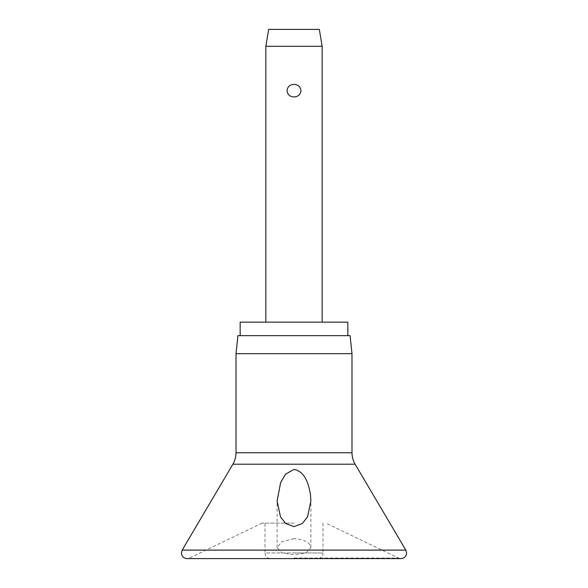 <?xml version="1.0" encoding="UTF-8"?>
<svg xmlns="http://www.w3.org/2000/svg" width="588" height="588" viewBox="0 0 588 588"><rect width="100%" height="100%" fill="white"/><g stroke="black" fill="none" stroke-linecap="round" stroke-linejoin="round"><path stroke-width="0.44" stroke-dasharray="2.94 2.21" d="M294 538.652L281.777 541.68L277.117 547.604L281.806 552.764L294 554.888L306.194 552.764L310.883 547.604L310.515 545.914C308.494 541.754 302.989 539.336 294 538.652M294 523.129L262.108 523.129L294 523.129M236.016 353.675L351.984 353.675M237.905 335.66L350.095 335.66M240.161 322.151L347.839 322.151M322.996 523.129L322.996 552.97L294 552.97L322.996 552.97A5.63 5.63 0 0 1 317.366 558.6L270.634 558.6A5.63 5.63 0 0 1 265.004 552.97L294 552.97L265.004 552.97L265.004 523.129M265.849 46.29L322.151 46.29M294 84.371C289.884 84.613 287.554 86.708 287.017 90.662C287.554 94.617 289.884 96.711 294 96.954C298.116 96.711 300.446 94.617 300.983 90.662C300.446 86.708 298.116 84.613 294 84.371M268.665 29.4L319.335 29.4M270.634 558.6L317.366 558.6M182.184 550.111L405.816 550.111M294 558.041L398.524 558.041L294 558.041M232.885 464.204L355.115 464.204M236.016 452.76L351.984 452.76M262.108 523.129L189.476 558.041L187.035 558.6L400.965 558.6L398.524 558.041L325.892 523.129M277.11 547.604L277.11 500.961M310.89 547.604L310.89 500.961"/><path stroke-width="0.88" d="M294 526.635L285.628 523.474L280.483 516.859L277.11 500.961L280.63 482.594L285.489 474.222L294 469.4C305.789 471.576 308.979 485.761 310.515 495L310.89 500.961L307.517 516.859L302.372 523.474L294 526.635M294 353.675L236.016 353.675L236.016 452.76L351.984 452.76L351.984 353.675L294 353.675M351.984 353.675L350.095 335.66L237.905 335.66L236.016 353.675M347.839 335.66L347.839 322.151L240.161 322.151L240.161 335.66M265.849 46.29L268.665 29.4L319.335 29.4L322.151 46.29L265.849 46.29L265.849 322.151M294 96.954C289.884 96.711 287.554 94.617 287.017 90.662C287.554 86.708 289.884 84.613 294 84.371C298.116 84.613 300.446 86.708 300.983 90.662C300.446 94.617 298.116 96.711 294 96.954M405.816 550.111L182.184 550.111L181.405 552.97C181.736 556.388 183.618 558.269 187.035 558.6L400.965 558.6C404.382 558.269 406.264 556.388 406.595 552.97L405.816 550.111L355.115 464.204L232.885 464.204L182.184 550.111M232.885 464.204C234.95 460.669 235.994 456.854 236.016 452.76M322.151 46.29L322.151 322.151M351.984 452.76C352.006 456.854 353.05 460.669 355.115 464.204"/></g></svg>
